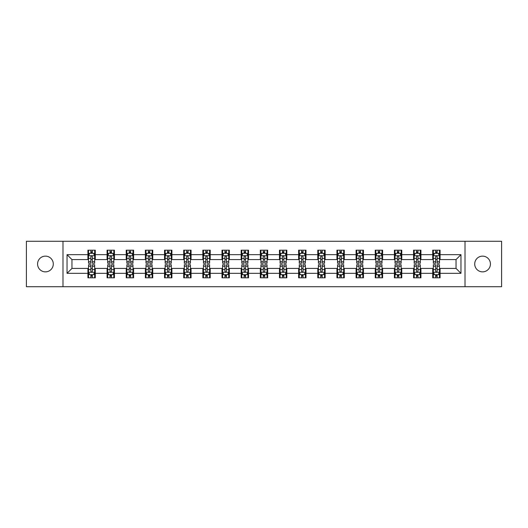 <?xml version="1.0" encoding="UTF-8"?>
<svg xmlns="http://www.w3.org/2000/svg" width="528" height="528" viewBox="0 0 528 528"><rect width="100%" height="100%" fill="white"/><g stroke="black" fill="none" stroke-linecap="round" stroke-linejoin="round"><path stroke-width="0.79" d="M482.566 256.139A7.861 7.861 0 0 0 474.712 264A7.861 7.861 0 0 0 482.566 271.861A7.861 7.861 0 0 0 490.426 264A7.861 7.861 0 0 0 482.566 256.139M45.434 256.139A7.861 7.861 0 0 0 37.574 264A7.861 7.861 0 0 0 45.434 271.861A7.861 7.861 0 0 0 53.288 264A7.861 7.861 0 0 0 45.434 256.139M465.01 286.717L501.6 286.717L501.6 241.283L465.01 241.283L465.01 286.717L62.99 286.717L62.99 241.283L26.4 241.283L26.4 286.717L62.99 286.717M465.01 241.283L62.99 241.283M440.081 254.668L440.081 250.186L432.716 250.186L432.716 254.668L420.928 254.668L420.928 250.186L413.556 250.186L413.556 254.668L401.768 254.668L401.768 250.186L394.403 250.186L394.403 254.668L382.615 254.668L382.615 250.186L375.25 250.186L375.25 254.668L363.462 254.668L363.462 250.186L356.09 250.186L356.09 254.668L344.302 254.668L344.302 250.186L336.937 250.186L336.937 254.668L325.149 254.668L325.149 250.186L317.783 250.186L317.783 254.668L305.996 254.668L305.996 250.186L298.63 250.186L298.63 254.668L286.836 254.668L286.836 250.186L279.47 250.186L279.47 254.668L267.683 254.668L267.683 250.186L260.317 250.186L260.317 254.668L248.53 254.668L248.53 250.186L241.164 250.186L241.164 254.668L229.37 254.668L229.37 250.186L222.004 250.186L222.004 254.668L210.217 254.668L210.217 250.186L202.851 250.186L202.851 254.668L191.063 254.668L191.063 250.186L183.698 250.186L183.698 254.668L171.91 254.668L171.91 250.186L164.538 250.186L164.538 254.668L152.75 254.668L152.75 250.186L145.385 250.186L145.385 254.668L133.597 254.668L133.597 250.186L126.232 250.186L126.232 254.668L114.444 254.668L114.444 250.186L107.072 250.186L107.072 254.668L95.284 254.668L95.284 250.186L87.919 250.186L87.919 254.668L67.043 254.668L67.043 273.332L71.953 268.422L87.919 268.422L87.919 277.814L95.284 277.814L95.284 268.422L107.072 268.422L107.072 277.814L114.444 277.814L114.444 268.422L126.232 268.422L126.232 277.814L133.597 277.814L133.597 268.422L145.385 268.422L145.385 277.814L152.75 277.814L152.75 268.422L164.538 268.422L164.538 277.814L171.91 277.814L171.91 268.422L183.698 268.422L183.698 277.814L191.063 277.814L191.063 268.422L202.851 268.422L202.851 277.814L210.217 277.814L210.217 268.422L222.004 268.422L222.004 277.814L229.37 277.814L229.37 268.422L241.164 268.422L241.164 277.814L248.53 277.814L248.53 268.422L260.317 268.422L260.317 277.814L267.683 277.814L267.683 268.422L279.47 268.422L279.47 277.814L286.836 277.814L286.836 268.422L298.63 268.422L298.63 277.814L305.996 277.814L305.996 268.422L317.783 268.422L317.783 277.814L325.149 277.814L325.149 268.422L336.937 268.422L336.937 277.814L344.302 277.814L344.302 268.422L356.09 268.422L356.09 277.814L363.462 277.814L363.462 268.422L375.25 268.422L375.25 277.814L382.615 277.814L382.615 268.422L394.403 268.422L394.403 277.814L401.768 277.814L401.768 268.422L413.556 268.422L413.556 277.814L420.928 277.814L420.928 268.422L432.716 268.422L432.716 277.814L440.081 277.814L440.081 268.422L456.047 268.422L456.047 259.578L440.081 259.578L440.081 254.668L460.957 254.668L460.957 273.332L440.081 273.332M432.716 273.332L420.928 273.332M413.556 273.332L401.768 273.332M394.403 273.332L382.615 273.332M375.25 273.332L363.462 273.332M356.09 273.332L344.302 273.332M336.937 273.332L325.149 273.332M317.783 273.332L305.996 273.332M298.63 273.332L286.836 273.332M279.47 273.332L267.683 273.332M260.317 273.332L248.53 273.332M241.164 273.332L229.37 273.332M222.004 273.332L210.217 273.332M202.851 273.332L191.063 273.332M183.698 273.332L171.91 273.332M164.538 273.332L152.75 273.332M145.385 273.332L133.597 273.332M126.232 273.332L114.444 273.332M107.072 273.332L95.284 273.332M87.919 273.332L67.043 273.332M432.716 254.668L432.716 259.578L420.928 259.578L420.928 254.668M413.556 254.668L413.556 259.578L401.768 259.578L401.768 254.668M394.403 254.668L394.403 259.578L382.615 259.578L382.615 254.668M375.25 254.668L375.25 259.578L363.462 259.578L363.462 254.668M356.09 254.668L356.09 259.578L344.302 259.578L344.302 254.668M336.937 254.668L336.937 259.578L325.149 259.578L325.149 254.668M317.783 254.668L317.783 259.578L305.996 259.578L305.996 254.668M298.63 254.668L298.63 259.578L286.836 259.578L286.836 254.668M279.47 254.668L279.47 259.578L267.683 259.578L267.683 254.668M260.317 254.668L260.317 259.578L248.53 259.578L248.53 254.668M241.164 254.668L241.164 259.578L229.37 259.578L229.37 254.668M222.004 254.668L222.004 259.578L210.217 259.578L210.217 254.668M202.851 254.668L202.851 259.578L191.063 259.578L191.063 254.668M183.698 254.668L183.698 259.578L171.91 259.578L171.91 254.668M164.538 254.668L164.538 259.578L152.75 259.578L152.75 254.668M145.385 254.668L145.385 259.578L133.597 259.578L133.597 254.668M126.232 254.668L126.232 259.578L114.444 259.578L114.444 254.668M107.072 254.668L107.072 259.578L95.284 259.578L95.284 254.668M87.919 254.668L87.919 259.578L71.953 259.578L67.043 254.668M71.953 259.578L71.953 268.422M460.957 273.332L456.047 268.422M456.047 259.578L460.957 254.668M87.919 253.255L88.532 253.255M90.862 253.255L92.341 253.255M94.67 253.255L95.284 253.255M87.919 259.459L88.532 259.459M90.862 259.459L92.341 259.459M94.67 259.459L95.284 259.459M87.919 268.541L88.532 268.541M90.862 268.541L92.341 268.541M94.67 268.541L95.284 268.541M87.919 274.745L88.532 274.745M90.862 274.745L92.341 274.745M94.67 274.745L95.284 274.745M107.072 268.541L107.686 268.541M110.022 268.541L111.494 268.541M113.83 268.541L114.444 268.541M107.072 274.745L107.686 274.745M110.022 274.745L111.494 274.745M113.83 274.745L114.444 274.745M107.072 253.255L107.686 253.255M110.022 253.255L111.494 253.255M113.83 253.255L114.444 253.255M107.072 259.459L107.686 259.459M110.022 259.459L111.494 259.459M113.83 259.459L114.444 259.459M126.232 268.541L126.845 268.541M129.175 268.541L130.647 268.541M132.983 268.541L133.597 268.541M126.232 274.745L126.845 274.745M129.175 274.745L130.647 274.745M132.983 274.745L133.597 274.745M126.232 253.255L126.845 253.255M129.175 253.255L130.647 253.255M132.983 253.255L133.597 253.255M126.232 259.459L126.845 259.459M129.175 259.459L130.647 259.459M132.983 259.459L133.597 259.459M145.385 268.541L145.999 268.541M148.328 268.541L149.807 268.541M152.137 268.541L152.75 268.541M145.385 274.745L145.999 274.745M148.328 274.745L149.807 274.745M152.137 274.745L152.75 274.745M145.385 253.255L145.999 253.255M148.328 253.255L149.807 253.255M152.137 253.255L152.75 253.255M145.385 259.459L145.999 259.459M148.328 259.459L149.807 259.459M152.137 259.459L152.75 259.459M164.538 268.541L165.152 268.541M167.488 268.541L168.96 268.541M171.29 268.541L171.91 268.541M164.538 274.745L165.152 274.745M167.488 274.745L168.96 274.745M171.29 274.745L171.91 274.745M164.538 253.255L165.152 253.255M167.488 253.255L168.96 253.255M171.29 253.255L171.91 253.255M164.538 259.459L165.152 259.459M167.488 259.459L168.96 259.459M171.29 259.459L171.91 259.459M183.698 268.541L184.312 268.541M186.641 268.541L188.113 268.541M190.45 268.541L191.063 268.541M183.698 274.745L184.312 274.745M186.641 274.745L188.113 274.745M190.45 274.745L191.063 274.745M183.698 253.255L184.312 253.255M186.641 253.255L188.113 253.255M190.45 253.255L191.063 253.255M183.698 259.459L184.312 259.459M186.641 259.459L188.113 259.459M190.45 259.459L191.063 259.459M202.851 268.541L203.465 268.541M205.795 268.541L207.273 268.541M209.603 268.541L210.217 268.541M202.851 274.745L203.465 274.745M205.795 274.745L207.273 274.745M209.603 274.745L210.217 274.745M202.851 253.255L203.465 253.255M205.795 253.255L207.273 253.255M209.603 253.255L210.217 253.255M202.851 259.459L203.465 259.459M205.795 259.459L207.273 259.459M209.603 259.459L210.217 259.459M222.004 268.541L222.618 268.541M224.954 268.541L226.426 268.541M228.756 268.541L229.37 268.541M222.004 274.745L222.618 274.745M224.954 274.745L226.426 274.745M228.756 274.745L229.37 274.745M222.004 253.255L222.618 253.255M224.954 253.255L226.426 253.255M228.756 253.255L229.37 253.255M222.004 259.459L222.618 259.459M224.954 259.459L226.426 259.459M228.756 259.459L229.37 259.459M241.164 268.541L241.778 268.541M244.108 268.541L245.579 268.541M247.916 268.541L248.53 268.541M241.164 274.745L241.778 274.745M244.108 274.745L245.579 274.745M247.916 274.745L248.53 274.745M241.164 253.255L241.778 253.255M244.108 253.255L245.579 253.255M247.916 253.255L248.53 253.255M241.164 259.459L241.778 259.459M244.108 259.459L245.579 259.459M247.916 259.459L248.53 259.459M260.317 268.541L260.931 268.541M263.261 268.541L264.739 268.541M267.069 268.541L267.683 268.541M260.317 274.745L260.931 274.745M263.261 274.745L264.739 274.745M267.069 274.745L267.683 274.745M260.317 253.255L260.931 253.255M263.261 253.255L264.739 253.255M267.069 253.255L267.683 253.255M260.317 259.459L260.931 259.459M263.261 259.459L264.739 259.459M267.069 259.459L267.683 259.459M279.47 268.541L280.084 268.541M282.421 268.541L283.892 268.541M286.222 268.541L286.836 268.541M279.47 274.745L280.084 274.745M282.421 274.745L283.892 274.745M286.222 274.745L286.836 274.745M279.47 253.255L280.084 253.255M282.421 253.255L283.892 253.255M286.222 253.255L286.836 253.255M279.47 259.459L280.084 259.459M282.421 259.459L283.892 259.459M286.222 259.459L286.836 259.459M298.63 268.541L299.244 268.541M301.574 268.541L303.046 268.541M305.382 268.541L305.996 268.541M298.63 274.745L299.244 274.745M301.574 274.745L303.046 274.745M305.382 274.745L305.996 274.745M298.63 253.255L299.244 253.255M301.574 253.255L303.046 253.255M305.382 253.255L305.996 253.255M298.63 259.459L299.244 259.459M301.574 259.459L303.046 259.459M305.382 259.459L305.996 259.459M317.783 268.541L318.397 268.541M320.727 268.541L322.205 268.541M324.535 268.541L325.149 268.541M317.783 274.745L318.397 274.745M320.727 274.745L322.205 274.745M324.535 274.745L325.149 274.745M317.783 253.255L318.397 253.255M320.727 253.255L322.205 253.255M324.535 253.255L325.149 253.255M317.783 259.459L318.397 259.459M320.727 259.459L322.205 259.459M324.535 259.459L325.149 259.459M336.937 268.541L337.55 268.541M339.887 268.541L341.359 268.541M343.688 268.541L344.302 268.541M336.937 274.745L337.55 274.745M339.887 274.745L341.359 274.745M343.688 274.745L344.302 274.745M336.937 253.255L337.55 253.255M339.887 253.255L341.359 253.255M343.688 253.255L344.302 253.255M336.937 259.459L337.55 259.459M339.887 259.459L341.359 259.459M343.688 259.459L344.302 259.459M356.09 268.541L356.71 268.541M359.04 268.541L360.512 268.541M362.848 268.541L363.462 268.541M356.09 274.745L356.71 274.745M359.04 274.745L360.512 274.745M362.848 274.745L363.462 274.745M356.09 253.255L356.71 253.255M359.04 253.255L360.512 253.255M362.848 253.255L363.462 253.255M356.09 259.459L356.71 259.459M359.04 259.459L360.512 259.459M362.848 259.459L363.462 259.459M375.25 268.541L375.863 268.541M378.193 268.541L379.672 268.541M382.001 268.541L382.615 268.541M375.25 274.745L375.863 274.745M378.193 274.745L379.672 274.745M382.001 274.745L382.615 274.745M375.25 253.255L375.863 253.255M378.193 253.255L379.672 253.255M382.001 253.255L382.615 253.255M375.25 259.459L375.863 259.459M378.193 259.459L379.672 259.459M382.001 259.459L382.615 259.459M394.403 268.541L395.017 268.541M397.353 268.541L398.825 268.541M401.155 268.541L401.768 268.541M394.403 274.745L395.017 274.745M397.353 274.745L398.825 274.745M401.155 274.745L401.768 274.745M394.403 253.255L395.017 253.255M397.353 253.255L398.825 253.255M401.155 253.255L401.768 253.255M394.403 259.459L395.017 259.459M397.353 259.459L398.825 259.459M401.155 259.459L401.768 259.459M413.556 268.541L414.17 268.541M416.506 268.541L417.978 268.541M420.314 268.541L420.928 268.541M413.556 274.745L414.17 274.745M416.506 274.745L417.978 274.745M420.314 274.745L420.928 274.745M413.556 253.255L414.17 253.255M416.506 253.255L417.978 253.255M420.314 253.255L420.928 253.255M413.556 259.459L414.17 259.459M416.506 259.459L417.978 259.459M420.314 259.459L420.928 259.459M432.716 268.541L433.33 268.541M435.659 268.541L437.138 268.541M439.468 268.541L440.081 268.541M432.716 274.745L433.33 274.745M435.659 274.745L437.138 274.745M439.468 274.745L440.081 274.745M432.716 253.255L433.33 253.255M435.659 253.255L437.138 253.255M439.468 253.255L440.081 253.255M432.716 259.459L433.33 259.459M435.659 259.459L437.138 259.459M439.468 259.459L440.081 259.459M92.341 251.783L90.862 251.783M94.67 261.723L92.341 261.723L92.341 263.261L94.67 263.261L94.67 255.77L93.443 253.315L89.76 253.315L88.532 255.77L88.532 263.261L90.862 263.261L90.862 261.723L88.532 261.723M88.532 255.77L88.532 250.186M94.67 255.77L94.67 250.186M90.862 253.315L90.862 250.186M92.341 250.186L92.341 253.315M92.341 261.723L92.341 256.694C91.846 255.75 91.357 255.75 90.862 256.694L90.862 261.723M90.862 276.217L92.341 276.217M88.532 266.277L90.862 266.277L90.862 264.739L88.532 264.739L88.532 272.23L89.76 274.685L93.443 274.685L94.67 272.23L94.67 264.739L92.341 264.739L92.341 266.277L94.67 266.277M94.67 272.23L94.67 277.814M88.532 272.23L88.532 277.814M92.341 274.685L92.341 277.814M90.862 277.814L90.862 274.685M90.862 266.277L90.862 271.306C91.357 272.25 91.846 272.25 92.341 271.306L92.341 266.277M111.494 251.783L110.022 251.783M113.83 261.723L111.494 261.723L111.494 263.261L113.83 263.261L113.83 255.77L112.596 253.315L108.913 253.315L107.686 255.77L107.686 263.261L110.022 263.261L110.022 261.723L107.686 261.723M107.686 255.77L107.686 250.186M113.83 255.77L113.83 250.186M110.022 253.315L110.022 250.186M111.494 250.186L111.494 253.315M111.494 261.723L111.494 256.694C111.005 255.75 110.51 255.75 110.022 256.694L110.022 261.723M130.647 251.783L129.175 251.783M132.983 261.723L130.647 261.723L130.647 263.261L132.983 263.261L132.983 255.77L131.756 253.315L128.073 253.315L126.845 255.77L126.845 263.261L129.175 263.261L129.175 261.723L126.845 261.723M126.845 255.77L126.845 250.186M132.983 255.77L132.983 250.186M129.175 253.315L129.175 250.186M130.647 250.186L130.647 253.315M130.647 261.723L130.647 256.694C130.159 255.75 129.67 255.75 129.175 256.694L129.175 261.723M110.022 276.217L111.494 276.217M107.686 266.277L110.022 266.277L110.022 264.739L107.686 264.739L107.686 272.23L108.913 274.685L112.596 274.685L113.83 272.23L113.83 264.739L111.494 264.739L111.494 266.277L113.83 266.277M113.83 272.23L113.83 277.814M107.686 272.23L107.686 277.814M111.494 274.685L111.494 277.814M110.022 277.814L110.022 274.685M110.022 266.277L110.022 271.306C110.51 272.25 111.005 272.25 111.494 271.306L111.494 266.277M129.175 276.217L130.647 276.217M126.845 266.277L129.175 266.277L129.175 264.739L126.845 264.739L126.845 272.23L128.073 274.685L131.756 274.685L132.983 272.23L132.983 264.739L130.647 264.739L130.647 266.277L132.983 266.277M132.983 272.23L132.983 277.814M126.845 272.23L126.845 277.814M130.647 274.685L130.647 277.814M129.175 277.814L129.175 274.685M129.175 266.277L129.175 271.306C129.664 272.25 130.159 272.25 130.647 271.306L130.647 266.277M149.807 251.783L148.328 251.783M152.137 261.723L149.807 261.723L149.807 263.261L152.137 263.261L152.137 255.77L150.909 253.315L147.226 253.315L145.999 255.77L145.999 263.261L148.328 263.261L148.328 261.723L145.999 261.723M145.999 255.77L145.999 250.186M152.137 255.77L152.137 250.186M148.328 253.315L148.328 250.186M149.807 250.186L149.807 253.315M149.807 261.723L149.807 256.694C149.312 255.75 148.823 255.75 148.328 256.694L148.328 261.723M168.96 251.783L167.488 251.783M171.29 261.723L168.96 261.723L168.96 263.261L171.29 263.261L171.29 255.77L170.062 253.315L166.379 253.315L165.152 255.77L165.152 263.261L167.488 263.261L167.488 261.723L165.152 261.723M165.152 255.77L165.152 250.186M171.29 255.77L171.29 250.186M167.488 253.315L167.488 250.186M168.96 250.186L168.96 253.315M168.96 261.723L168.96 256.694C168.472 255.75 167.977 255.75 167.488 256.694L167.488 261.723M188.113 251.783L186.641 251.783M190.45 261.723L188.113 261.723L188.113 263.261L190.45 263.261L190.45 255.77L189.222 253.315L185.539 253.315L184.312 255.77L184.312 263.261L186.641 263.261L186.641 261.723L184.312 261.723M184.312 255.77L184.312 250.186M190.45 255.77L190.45 250.186M186.641 253.315L186.641 250.186M188.113 250.186L188.113 253.315M188.113 261.723L188.113 256.694C187.625 255.75 187.136 255.75 186.641 256.694L186.641 261.723M148.328 276.217L149.807 276.217M145.999 266.277L148.328 266.277L148.328 264.739L145.999 264.739L145.999 272.23L147.226 274.685L150.909 274.685L152.137 272.23L152.137 264.739L149.807 264.739L149.807 266.277L152.137 266.277M152.137 272.23L152.137 277.814M145.999 272.23L145.999 277.814M149.807 274.685L149.807 277.814M148.328 277.814L148.328 274.685M148.328 266.277L148.328 271.306C148.823 272.25 149.312 272.25 149.807 271.306L149.807 266.277M167.488 276.217L168.96 276.217M165.152 266.277L167.488 266.277L167.488 264.739L165.152 264.739L165.152 272.23L166.379 274.685L170.062 274.685L171.29 272.23L171.29 264.739L168.96 264.739L168.96 266.277L171.29 266.277M171.29 272.23L171.29 277.814M165.152 272.23L165.152 277.814M168.96 274.685L168.96 277.814M167.488 277.814L167.488 274.685M167.488 266.277L167.488 271.306C167.977 272.25 168.465 272.25 168.96 271.306L168.96 266.277M186.641 276.217L188.113 276.217M184.312 266.277L186.641 266.277L186.641 264.739L184.312 264.739L184.312 272.23L185.539 274.685L189.222 274.685L190.45 272.23L190.45 264.739L188.113 264.739L188.113 266.277L190.45 266.277M190.45 272.23L190.45 277.814M184.312 272.23L184.312 277.814M188.113 274.685L188.113 277.814M186.641 277.814L186.641 274.685M186.641 266.277L186.641 271.306C187.13 272.25 187.625 272.25 188.113 271.306L188.113 266.277M205.795 276.217L207.273 276.217M203.465 266.277L205.795 266.277L205.795 264.739L203.465 264.739L203.465 272.23L204.692 274.685L208.375 274.685L209.603 272.23L209.603 264.739L207.273 264.739L207.273 266.277L209.603 266.277M209.603 272.23L209.603 277.814M203.465 272.23L203.465 277.814M207.273 274.685L207.273 277.814M205.795 277.814L205.795 274.685M205.795 266.277L205.795 271.306C206.29 272.25 206.778 272.25 207.273 271.306L207.273 266.277M224.954 276.217L226.426 276.217M222.618 266.277L224.954 266.277L224.954 264.739L222.618 264.739L222.618 272.23L223.846 274.685L227.528 274.685L228.756 272.23L228.756 264.739L226.426 264.739L226.426 266.277L228.756 266.277M228.756 272.23L228.756 277.814M222.618 272.23L222.618 277.814M226.426 274.685L226.426 277.814M224.954 277.814L224.954 274.685M224.954 266.277L224.954 271.306C225.443 272.25 225.931 272.25 226.426 271.306L226.426 266.277M244.108 276.217L245.579 276.217M241.778 266.277L244.108 266.277L244.108 264.739L241.778 264.739L241.778 272.23L243.005 274.685L246.688 274.685L247.916 272.23L247.916 264.739L245.579 264.739L245.579 266.277L247.916 266.277M247.916 272.23L247.916 277.814M241.778 272.23L241.778 277.814M245.579 274.685L245.579 277.814M244.108 277.814L244.108 274.685M244.108 266.277L244.108 271.306C244.596 272.25 245.091 272.25 245.579 271.306L245.579 266.277M263.261 276.217L264.739 276.217M260.931 266.277L263.261 266.277L263.261 264.739L260.931 264.739L260.931 272.23L262.159 274.685L265.841 274.685L267.069 272.23L267.069 264.739L264.739 264.739L264.739 266.277L267.069 266.277M267.069 272.23L267.069 277.814M260.931 272.23L260.931 277.814M264.739 274.685L264.739 277.814M263.261 277.814L263.261 274.685M263.261 266.277L263.261 271.306C263.756 272.25 264.244 272.25 264.739 271.306L264.739 266.277M282.421 276.217L283.892 276.217M280.084 266.277L282.421 266.277L282.421 264.739L280.084 264.739L280.084 272.23L281.312 274.685L284.995 274.685L286.222 272.23L286.222 264.739L283.892 264.739L283.892 266.277L286.222 266.277M286.222 272.23L286.222 277.814M280.084 272.23L280.084 277.814M283.892 274.685L283.892 277.814M282.421 277.814L282.421 274.685M282.421 266.277L282.421 271.306C282.909 272.25 283.397 272.25 283.892 271.306L283.892 266.277M301.574 276.217L303.046 276.217M299.244 266.277L301.574 266.277L301.574 264.739L299.244 264.739L299.244 272.23L300.472 274.685L304.154 274.685L305.382 272.23L305.382 264.739L303.046 264.739L303.046 266.277L305.382 266.277M305.382 272.23L305.382 277.814M299.244 272.23L299.244 277.814M303.046 274.685L303.046 277.814M301.574 277.814L301.574 274.685M301.574 266.277L301.574 271.306C302.062 272.25 302.557 272.25 303.046 271.306L303.046 266.277M320.727 276.217L322.205 276.217M318.397 266.277L320.727 266.277L320.727 264.739L318.397 264.739L318.397 272.23L319.625 274.685L323.308 274.685L324.535 272.23L324.535 264.739L322.205 264.739L322.205 266.277L324.535 266.277M324.535 272.23L324.535 277.814M318.397 272.23L318.397 277.814M322.205 274.685L322.205 277.814M320.727 277.814L320.727 274.685M320.727 266.277L320.727 271.306C321.222 272.25 321.71 272.25 322.205 271.306L322.205 266.277M339.887 276.217L341.359 276.217M337.55 266.277L339.887 266.277L339.887 264.739L337.55 264.739L337.55 272.23L338.778 274.685L342.461 274.685L343.688 272.23L343.688 264.739L341.359 264.739L341.359 266.277L343.688 266.277M343.688 272.23L343.688 277.814M337.55 272.23L337.55 277.814M341.359 274.685L341.359 277.814M339.887 277.814L339.887 274.685M339.887 266.277L339.887 271.306C340.375 272.25 340.864 272.25 341.359 271.306L341.359 266.277M359.04 276.217L360.512 276.217M356.71 266.277L359.04 266.277L359.04 264.739L356.71 264.739L356.71 272.23L357.938 274.685L361.621 274.685L362.848 272.23L362.848 264.739L360.512 264.739L360.512 266.277L362.848 266.277M362.848 272.23L362.848 277.814M356.71 272.23L356.71 277.814M360.512 274.685L360.512 277.814M359.04 277.814L359.04 274.685M359.04 266.277L359.04 271.306C359.528 272.25 360.023 272.25 360.512 271.306L360.512 266.277M378.193 276.217L379.672 276.217M375.863 266.277L378.193 266.277L378.193 264.739L375.863 264.739L375.863 272.23L377.091 274.685L380.774 274.685L382.001 272.23L382.001 264.739L379.672 264.739L379.672 266.277L382.001 266.277M382.001 272.23L382.001 277.814M375.863 272.23L375.863 277.814M379.672 274.685L379.672 277.814M378.193 277.814L378.193 274.685M378.193 266.277L378.193 271.306C378.688 272.25 379.177 272.25 379.672 271.306L379.672 266.277M397.353 276.217L398.825 276.217M395.017 266.277L397.353 266.277L397.353 264.739L395.017 264.739L395.017 272.23L396.244 274.685L399.927 274.685L401.155 272.23L401.155 264.739L398.825 264.739L398.825 266.277L401.155 266.277M401.155 272.23L401.155 277.814M395.017 272.23L395.017 277.814M398.825 274.685L398.825 277.814M397.353 277.814L397.353 274.685M397.353 266.277L397.353 271.306C397.841 272.25 398.33 272.25 398.825 271.306L398.825 266.277M207.273 251.783L205.795 251.783M209.603 261.723L207.273 261.723L207.273 263.261L209.603 263.261L209.603 255.77L208.375 253.315L204.692 253.315L203.465 255.77L203.465 263.261L205.795 263.261L205.795 261.723L203.465 261.723M203.465 255.77L203.465 250.186M209.603 255.77L209.603 250.186M205.795 253.315L205.795 250.186M207.273 250.186L207.273 253.315M207.273 261.723L207.273 256.694C206.778 255.75 206.29 255.75 205.795 256.694L205.795 261.723M226.426 251.783L224.954 251.783M228.756 261.723L226.426 261.723L226.426 263.261L228.756 263.261L228.756 255.77L227.528 253.315L223.846 253.315L222.618 255.77L222.618 263.261L224.954 263.261L224.954 261.723L222.618 261.723M222.618 255.77L222.618 250.186M228.756 255.77L228.756 250.186M224.954 253.315L224.954 250.186M226.426 250.186L226.426 253.315M226.426 261.723L226.426 256.694C225.938 255.75 225.443 255.75 224.954 256.694L224.954 261.723M245.579 251.783L244.108 251.783M247.916 261.723L245.579 261.723L245.579 263.261L247.916 263.261L247.916 255.77L246.688 253.315L243.005 253.315L241.778 255.77L241.778 263.261L244.108 263.261L244.108 261.723L241.778 261.723M241.778 255.77L241.778 250.186M247.916 255.77L247.916 250.186M244.108 253.315L244.108 250.186M245.579 250.186L245.579 253.315M245.579 261.723L245.579 256.694C245.091 255.75 244.603 255.75 244.108 256.694L244.108 261.723M264.739 251.783L263.261 251.783M267.069 261.723L264.739 261.723L264.739 263.261L267.069 263.261L267.069 255.77L265.841 253.315L262.159 253.315L260.931 255.77L260.931 263.261L263.261 263.261L263.261 261.723L260.931 261.723M260.931 255.77L260.931 250.186M267.069 255.77L267.069 250.186M263.261 253.315L263.261 250.186M264.739 250.186L264.739 253.315M264.739 261.723L264.739 256.694C264.244 255.75 263.756 255.75 263.261 256.694L263.261 261.723M283.892 251.783L282.421 251.783M286.222 261.723L283.892 261.723L283.892 263.261L286.222 263.261L286.222 255.77L284.995 253.315L281.312 253.315L280.084 255.77L280.084 263.261L282.421 263.261L282.421 261.723L280.084 261.723M280.084 255.77L280.084 250.186M286.222 255.77L286.222 250.186M282.421 253.315L282.421 250.186M283.892 250.186L283.892 253.315M283.892 261.723L283.892 256.694C283.404 255.75 282.909 255.75 282.421 256.694L282.421 261.723M303.046 251.783L301.574 251.783M305.382 261.723L303.046 261.723L303.046 263.261L305.382 263.261L305.382 255.77L304.154 253.315L300.472 253.315L299.244 255.77L299.244 263.261L301.574 263.261L301.574 261.723L299.244 261.723M299.244 255.77L299.244 250.186M305.382 255.77L305.382 250.186M301.574 253.315L301.574 250.186M303.046 250.186L303.046 253.315M303.046 261.723L303.046 256.694C302.557 255.75 302.069 255.75 301.574 256.694L301.574 261.723M322.205 251.783L320.727 251.783M324.535 261.723L322.205 261.723L322.205 263.261L324.535 263.261L324.535 255.77L323.308 253.315L319.625 253.315L318.397 255.77L318.397 263.261L320.727 263.261L320.727 261.723L318.397 261.723M318.397 255.77L318.397 250.186M324.535 255.77L324.535 250.186M320.727 253.315L320.727 250.186M322.205 250.186L322.205 253.315M322.205 261.723L322.205 256.694C321.71 255.75 321.222 255.75 320.727 256.694L320.727 261.723M341.359 251.783L339.887 251.783M343.688 261.723L341.359 261.723L341.359 263.261L343.688 263.261L343.688 255.77L342.461 253.315L338.778 253.315L337.55 255.77L337.55 263.261L339.887 263.261L339.887 261.723L337.55 261.723M337.55 255.77L337.55 250.186M343.688 255.77L343.688 250.186M339.887 253.315L339.887 250.186M341.359 250.186L341.359 253.315M341.359 261.723L341.359 256.694C340.87 255.75 340.375 255.75 339.887 256.694L339.887 261.723M360.512 251.783L359.04 251.783M362.848 261.723L360.512 261.723L360.512 263.261L362.848 263.261L362.848 255.77L361.621 253.315L357.938 253.315L356.71 255.77L356.71 263.261L359.04 263.261L359.04 261.723L356.71 261.723M356.71 255.77L356.71 250.186M362.848 255.77L362.848 250.186M359.04 253.315L359.04 250.186M360.512 250.186L360.512 253.315M360.512 261.723L360.512 256.694C360.023 255.75 359.535 255.75 359.04 256.694L359.04 261.723M379.672 251.783L378.193 251.783M382.001 261.723L379.672 261.723L379.672 263.261L382.001 263.261L382.001 255.77L380.774 253.315L377.091 253.315L375.863 255.77L375.863 263.261L378.193 263.261L378.193 261.723L375.863 261.723M375.863 255.77L375.863 250.186M382.001 255.77L382.001 250.186M378.193 253.315L378.193 250.186M379.672 250.186L379.672 253.315M379.672 261.723L379.672 256.694C379.177 255.75 378.688 255.75 378.193 256.694L378.193 261.723M398.825 251.783L397.353 251.783M401.155 261.723L398.825 261.723L398.825 263.261L401.155 263.261L401.155 255.77L399.927 253.315L396.244 253.315L395.017 255.77L395.017 263.261L397.353 263.261L397.353 261.723L395.017 261.723M395.017 255.77L395.017 250.186M401.155 255.77L401.155 250.186M397.353 253.315L397.353 250.186M398.825 250.186L398.825 253.315M398.825 261.723L398.825 256.694C398.336 255.75 397.841 255.75 397.353 256.694L397.353 261.723M417.978 251.783L416.506 251.783M420.314 261.723L417.978 261.723L417.978 263.261L420.314 263.261L420.314 255.77L419.087 253.315L415.404 253.315L414.17 255.77L414.17 263.261L416.506 263.261L416.506 261.723L414.17 261.723M414.17 255.77L414.17 250.186M420.314 255.77L420.314 250.186M416.506 253.315L416.506 250.186M417.978 250.186L417.978 253.315M417.978 261.723L417.978 256.694C417.49 255.75 416.995 255.75 416.506 256.694L416.506 261.723M416.506 276.217L417.978 276.217M414.17 266.277L416.506 266.277L416.506 264.739L414.17 264.739L414.17 272.23L415.404 274.685L419.087 274.685L420.314 272.23L420.314 264.739L417.978 264.739L417.978 266.277L420.314 266.277M420.314 272.23L420.314 277.814M414.17 272.23L414.17 277.814M417.978 274.685L417.978 277.814M416.506 277.814L416.506 274.685M416.506 266.277L416.506 271.306C416.995 272.25 417.49 272.25 417.978 271.306L417.978 266.277M437.138 251.783L435.659 251.783M439.468 261.723L437.138 261.723L437.138 263.261L439.468 263.261L439.468 255.77L438.24 253.315L434.557 253.315L433.33 255.77L433.33 263.261L435.659 263.261L435.659 261.723L433.33 261.723M433.33 255.77L433.33 250.186M439.468 255.77L439.468 250.186M435.659 253.315L435.659 250.186M437.138 250.186L437.138 253.315M437.138 261.723L437.138 256.694C436.643 255.75 436.154 255.75 435.659 256.694L435.659 261.723M435.659 276.217L437.138 276.217M433.33 266.277L435.659 266.277L435.659 264.739L433.33 264.739L433.33 272.23L434.557 274.685L438.24 274.685L439.468 272.23L439.468 264.739L437.138 264.739L437.138 266.277L439.468 266.277M439.468 272.23L439.468 277.814M433.33 272.23L433.33 277.814M437.138 274.685L437.138 277.814M435.659 277.814L435.659 274.685M435.659 266.277L435.659 271.306C436.154 272.25 436.643 272.25 437.138 271.306L437.138 266.277M94.644 255.71L88.565 255.71M88.532 253.466L89.687 253.466M93.515 253.466L94.67 253.466M90.862 258.43L88.532 258.43M94.67 258.43L92.341 258.43M92.341 252.562L90.862 252.562M88.565 272.29L94.644 272.29M94.67 274.534L93.515 274.534M89.687 274.534L88.532 274.534M92.341 269.57L94.67 269.57M88.532 269.57L90.862 269.57M90.862 275.438L92.341 275.438M113.797 255.71L107.719 255.71M107.686 253.466L108.841 253.466M112.675 253.466L113.83 253.466M110.022 258.43L107.686 258.43M113.83 258.43L111.494 258.43M111.494 252.562L110.022 252.562M132.95 255.71L126.872 255.71M126.845 253.466L127.994 253.466M131.828 253.466L132.983 253.466M129.175 258.43L126.845 258.43M132.983 258.43L130.647 258.43M130.647 252.562L129.175 252.562M107.719 272.29L113.797 272.29M113.83 274.534L112.675 274.534M108.841 274.534L107.686 274.534M111.494 269.57L113.83 269.57M107.686 269.57L110.022 269.57M110.022 275.438L111.494 275.438M126.872 272.29L132.95 272.29M132.983 274.534L131.828 274.534M127.994 274.534L126.845 274.534M130.647 269.57L132.983 269.57M126.845 269.57L129.175 269.57M129.175 275.438L130.647 275.438M152.11 255.71L146.032 255.71M145.999 253.466L147.154 253.466M150.982 253.466L152.137 253.466M148.328 258.43L145.999 258.43M152.137 258.43L149.807 258.43M149.807 252.562L148.328 252.562M171.263 255.71L165.185 255.71M165.152 253.466L166.307 253.466M170.141 253.466L171.29 253.466M167.488 258.43L165.152 258.43M171.29 258.43L168.96 258.43M168.96 252.562L167.488 252.562M190.417 255.71L184.338 255.71M184.312 253.466L185.46 253.466M189.295 253.466L190.45 253.466M186.641 258.43L184.312 258.43M190.45 258.43L188.113 258.43M188.113 252.562L186.641 252.562M146.032 272.29L152.11 272.29M152.137 274.534L150.982 274.534M147.154 274.534L145.999 274.534M149.807 269.57L152.137 269.57M145.999 269.57L148.328 269.57M148.328 275.438L149.807 275.438M165.185 272.29L171.263 272.29M171.29 274.534L170.141 274.534M166.307 274.534L165.152 274.534M168.96 269.57L171.29 269.57M165.152 269.57L167.488 269.57M167.488 275.438L168.96 275.438M184.338 272.29L190.417 272.29M190.45 274.534L189.295 274.534M185.46 274.534L184.312 274.534M188.113 269.57L190.45 269.57M184.312 269.57L186.641 269.57M186.641 275.438L188.113 275.438M203.498 272.29L209.57 272.29M209.603 274.534L208.448 274.534M204.62 274.534L203.465 274.534M207.273 269.57L209.603 269.57M203.465 269.57L205.795 269.57M205.795 275.438L207.273 275.438M222.651 272.29L228.73 272.29M228.756 274.534L227.608 274.534M223.773 274.534L222.618 274.534M226.426 269.57L228.756 269.57M222.618 269.57L224.954 269.57M224.954 275.438L226.426 275.438M241.804 272.29L247.883 272.29M247.916 274.534L246.761 274.534M242.926 274.534L241.778 274.534M245.579 269.57L247.916 269.57M241.778 269.57L244.108 269.57M244.108 275.438L245.579 275.438M260.964 272.29L267.036 272.29M267.069 274.534L265.914 274.534M262.086 274.534L260.931 274.534M264.739 269.57L267.069 269.57M260.931 269.57L263.261 269.57M263.261 275.438L264.739 275.438M280.117 272.29L286.196 272.29M286.222 274.534L285.074 274.534M281.239 274.534L280.084 274.534M283.892 269.57L286.222 269.57M280.084 269.57L282.421 269.57M282.421 275.438L283.892 275.438M299.27 272.29L305.349 272.29M305.382 274.534L304.227 274.534M300.392 274.534L299.244 274.534M303.046 269.57L305.382 269.57M299.244 269.57L301.574 269.57M301.574 275.438L303.046 275.438M318.43 272.29L324.502 272.29M324.535 274.534L323.38 274.534M319.552 274.534L318.397 274.534M322.205 269.57L324.535 269.57M318.397 269.57L320.727 269.57M320.727 275.438L322.205 275.438M337.583 272.29L343.662 272.29M343.688 274.534L342.54 274.534M338.705 274.534L337.55 274.534M341.359 269.57L343.688 269.57M337.55 269.57L339.887 269.57M339.887 275.438L341.359 275.438M356.737 272.29L362.815 272.29M362.848 274.534L361.693 274.534M357.859 274.534L356.71 274.534M360.512 269.57L362.848 269.57M356.71 269.57L359.04 269.57M359.04 275.438L360.512 275.438M375.89 272.29L381.968 272.29M382.001 274.534L380.846 274.534M377.018 274.534L375.863 274.534M379.672 269.57L382.001 269.57M375.863 269.57L378.193 269.57M378.193 275.438L379.672 275.438M395.05 272.29L401.128 272.29M401.155 274.534L400.006 274.534M396.172 274.534L395.017 274.534M398.825 269.57L401.155 269.57M395.017 269.57L397.353 269.57M397.353 275.438L398.825 275.438M209.57 255.71L203.498 255.71M203.465 253.466L204.62 253.466M208.448 253.466L209.603 253.466M205.795 258.43L203.465 258.43M209.603 258.43L207.273 258.43M207.273 252.562L205.795 252.562M228.73 255.71L222.651 255.71M222.618 253.466L223.773 253.466M227.608 253.466L228.756 253.466M224.954 258.43L222.618 258.43M228.756 258.43L226.426 258.43M226.426 252.562L224.954 252.562M247.883 255.71L241.804 255.71M241.778 253.466L242.926 253.466M246.761 253.466L247.916 253.466M244.108 258.43L241.778 258.43M247.916 258.43L245.579 258.43M245.579 252.562L244.108 252.562M267.036 255.71L260.964 255.71M260.931 253.466L262.086 253.466M265.914 253.466L267.069 253.466M263.261 258.43L260.931 258.43M267.069 258.43L264.739 258.43M264.739 252.562L263.261 252.562M286.196 255.71L280.117 255.71M280.084 253.466L281.239 253.466M285.074 253.466L286.222 253.466M282.421 258.43L280.084 258.43M286.222 258.43L283.892 258.43M283.892 252.562L282.421 252.562M305.349 255.71L299.27 255.71M299.244 253.466L300.392 253.466M304.227 253.466L305.382 253.466M301.574 258.43L299.244 258.43M305.382 258.43L303.046 258.43M303.046 252.562L301.574 252.562M324.502 255.71L318.43 255.71M318.397 253.466L319.552 253.466M323.38 253.466L324.535 253.466M320.727 258.43L318.397 258.43M324.535 258.43L322.205 258.43M322.205 252.562L320.727 252.562M343.662 255.71L337.583 255.71M337.55 253.466L338.705 253.466M342.54 253.466L343.688 253.466M339.887 258.43L337.55 258.43M343.688 258.43L341.359 258.43M341.359 252.562L339.887 252.562M362.815 255.71L356.737 255.71M356.71 253.466L357.859 253.466M361.693 253.466L362.848 253.466M359.04 258.43L356.71 258.43M362.848 258.43L360.512 258.43M360.512 252.562L359.04 252.562M381.968 255.71L375.89 255.71M375.863 253.466L377.018 253.466M380.846 253.466L382.001 253.466M378.193 258.43L375.863 258.43M382.001 258.43L379.672 258.43M379.672 252.562L378.193 252.562M401.128 255.71L395.05 255.71M395.017 253.466L396.172 253.466M400.006 253.466L401.155 253.466M397.353 258.43L395.017 258.43M401.155 258.43L398.825 258.43M398.825 252.562L397.353 252.562M420.281 255.71L414.203 255.71M414.17 253.466L415.325 253.466M419.159 253.466L420.314 253.466M416.506 258.43L414.17 258.43M420.314 258.43L417.978 258.43M417.978 252.562L416.506 252.562M414.203 272.29L420.281 272.29M420.314 274.534L419.159 274.534M415.325 274.534L414.17 274.534M417.978 269.57L420.314 269.57M414.17 269.57L416.506 269.57M416.506 275.438L417.978 275.438M439.435 255.71L433.356 255.71M433.33 253.466L434.485 253.466M438.313 253.466L439.468 253.466M435.659 258.43L433.33 258.43M439.468 258.43L437.138 258.43M437.138 252.562L435.659 252.562M433.356 272.29L439.435 272.29M439.468 274.534L438.313 274.534M434.485 274.534L433.33 274.534M437.138 269.57L439.468 269.57M433.33 269.57L435.659 269.57M435.659 275.438L437.138 275.438"/></g></svg>
